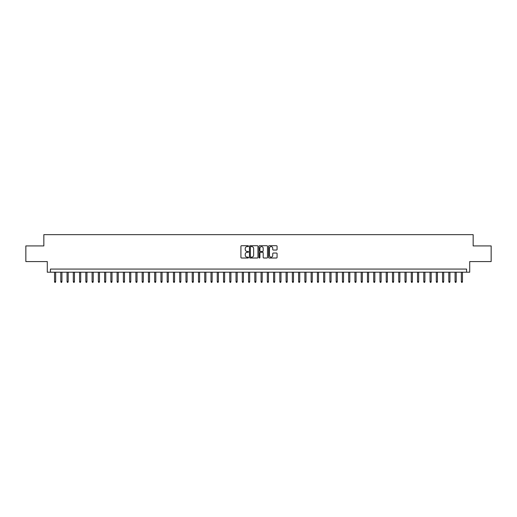 <?xml version="1.0" encoding="UTF-8"?>
<svg xmlns="http://www.w3.org/2000/svg" width="517" height="517" viewBox="0 0 517 517"><rect width="100%" height="100%" fill="white"/><g stroke="black" fill="none" stroke-linecap="round" stroke-linejoin="round"><path stroke-width="0.78" d="M248.49 246.15A0.433 0.433 0 0 0 248.057 245.724L241.529 245.724A0.614 0.614 0 0 0 240.916 246.338L240.916 257.395A0.614 0.614 0 0 0 241.529 258.009L248.057 258.009A0.433 0.433 0 0 0 248.49 257.582A0.433 0.433 0 0 0 248.057 257.149L247.21 257.149A1.965 1.965 0 0 1 245.245 255.185L245.245 254.261A1.965 1.965 0 0 1 247.21 252.296L248.057 252.296A0.433 0.433 0 0 0 248.49 251.869A0.433 0.433 0 0 0 248.057 251.436L247.21 251.436A1.965 1.965 0 0 1 245.245 249.472L245.245 248.548A1.965 1.965 0 0 1 247.21 246.583L248.057 246.583A0.433 0.433 0 0 0 248.49 246.15M276.453 250.054A0.614 0.614 0 0 0 277.067 249.44L277.067 246.338A0.614 0.614 0 0 0 276.453 245.724L269.202 245.724A0.614 0.614 0 0 0 268.588 246.338L268.588 257.395A0.614 0.614 0 0 0 269.202 258.009L276.453 258.009A0.614 0.614 0 0 0 277.067 257.395L277.067 253.647A0.614 0.614 0 0 0 276.453 253.033L273.351 253.033A0.614 0.614 0 0 0 272.737 253.647L272.737 255.508A1.641 1.641 0 0 1 271.095 257.149A1.641 1.641 0 0 1 269.447 255.508L269.447 248.225A1.641 1.641 0 0 1 271.095 246.583A1.641 1.641 0 0 1 272.737 248.225L272.737 249.44A0.614 0.614 0 0 0 273.351 250.054L276.453 250.054M466.586 272.207L469.714 272.207L469.714 261.57L491.15 261.57L491.15 245.924L473.158 245.924L473.158 234.653L43.842 234.653L43.842 245.924L25.85 245.924L25.85 261.57L47.286 261.57L47.286 272.207L466.586 272.207L466.586 269.079L50.414 269.079L50.414 272.207M257.964 246.338A0.614 0.614 0 0 0 257.35 245.724L250.099 245.724A0.614 0.614 0 0 0 249.485 246.338L249.485 257.395A0.614 0.614 0 0 0 250.099 258.009L257.35 258.009A0.614 0.614 0 0 0 257.964 257.395L257.964 246.338M259.65 245.724L266.901 245.724A0.614 0.614 0 0 1 267.515 246.338L267.515 257.395A0.614 0.614 0 0 1 266.901 258.009L263.799 258.009A0.614 0.614 0 0 1 263.185 257.395L263.185 252.91A0.614 0.614 0 0 0 262.571 252.296L260.51 252.296A0.614 0.614 0 0 0 259.896 252.91L259.896 257.582A0.433 0.433 0 0 1 259.469 258.009A0.433 0.433 0 0 1 259.036 257.582L259.036 246.338A0.614 0.614 0 0 1 259.65 245.724M250.777 246.583A0.433 0.433 0 0 0 250.344 247.016L250.344 256.716A0.433 0.433 0 0 0 250.777 257.149L251.669 257.149A1.965 1.965 0 0 0 253.634 255.185L253.634 248.548A1.965 1.965 0 0 0 251.669 246.583L250.777 246.583M263.185 248.257A1.641 1.641 0 0 0 261.544 246.615A1.641 1.641 0 0 0 259.896 248.257L259.896 250.823A0.614 0.614 0 0 0 260.51 251.436L262.571 251.436A0.614 0.614 0 0 0 263.185 250.823L263.185 248.257M55.668 281.532L55.422 282.347L54.796 282.347L54.544 281.532L55.668 281.532L55.668 272.207M54.544 281.532L54.544 272.207M61.93 281.532L61.678 282.347L61.051 282.347L60.799 281.532L61.93 281.532L61.93 272.207M60.799 281.532L60.799 272.207M68.186 281.532L67.934 282.347L67.313 282.347L67.061 281.532L68.186 281.532L68.186 272.207M67.061 281.532L67.061 272.207M74.448 281.532L74.196 282.347L73.569 282.347L73.317 281.532L74.448 281.532L74.448 272.207M73.317 281.532L73.317 272.207M80.704 281.532L80.452 282.347L79.825 282.347L79.579 281.532L80.704 281.532L80.704 272.207M79.579 281.532L79.579 272.207M86.959 281.532L86.714 282.347L86.087 282.347L85.835 281.532L86.959 281.532L86.959 272.207M85.835 281.532L85.835 272.207M93.222 281.532L92.97 282.347L92.343 282.347L92.091 281.532L93.222 281.532L93.222 272.207M92.091 281.532L92.091 272.207M99.477 281.532L99.225 282.347L98.605 282.347L98.353 281.532L99.477 281.532L99.477 272.207M98.353 281.532L98.353 272.207M105.739 281.532L105.487 282.347L104.861 282.347L104.608 281.532L105.739 281.532L105.739 272.207M104.608 281.532L104.608 272.207M111.995 281.532L111.743 282.347L111.116 282.347L110.871 281.532L111.995 281.532L111.995 272.207M110.871 281.532L110.871 272.207M118.251 281.532L118.005 282.347L117.378 282.347L117.126 281.532L118.251 281.532L118.251 272.207M117.126 281.532L117.126 272.207M124.513 281.532L124.261 282.347L123.634 282.347L123.382 281.532L124.513 281.532L124.513 272.207M123.382 281.532L123.382 272.207M130.769 281.532L130.517 282.347L129.896 282.347L129.644 281.532L130.769 281.532L130.769 272.207M129.644 281.532L129.644 272.207M137.024 281.532L136.779 282.347L136.152 282.347L135.9 281.532L137.024 281.532L137.024 272.207M135.9 281.532L135.9 272.207M143.287 281.532L143.035 282.347L142.408 282.347L142.162 281.532L143.287 281.532L143.287 272.207M142.162 281.532L142.162 272.207M149.542 281.532L149.297 282.347L148.67 282.347L148.418 281.532L149.542 281.532L149.542 272.207M148.418 281.532L148.418 272.207M155.804 281.532L155.552 282.347L154.926 282.347L154.673 281.532L155.804 281.532L155.804 272.207M154.673 281.532L154.673 272.207M162.06 281.532L161.808 282.347L161.181 282.347L160.936 281.532L162.06 281.532L162.06 272.207M160.936 281.532L160.936 272.207M168.316 281.532L168.07 282.347L167.443 282.347L167.191 281.532L168.316 281.532L168.316 272.207M167.191 281.532L167.191 272.207M174.578 281.532L174.326 282.347L173.699 282.347L173.453 281.532L174.578 281.532L174.578 272.207M173.453 281.532L173.453 272.207M180.834 281.532L180.588 282.347L179.961 282.347L179.709 281.532L180.834 281.532L180.834 272.207M179.709 281.532L179.709 272.207M187.096 281.532L186.844 282.347L186.217 282.347L185.965 281.532L187.096 281.532L187.096 272.207M185.965 281.532L185.965 272.207M193.352 281.532L193.1 282.347L192.473 282.347L192.227 281.532L193.352 281.532L193.352 272.207M192.227 281.532L192.227 272.207M199.607 281.532L199.362 282.347L198.735 282.347L198.483 281.532L199.607 281.532L199.607 272.207M198.483 281.532L198.483 272.207M205.869 281.532L205.617 282.347L204.99 282.347L204.745 281.532L205.869 281.532L205.869 272.207M204.745 281.532L204.745 272.207M212.125 281.532L211.873 282.347L211.253 282.347L211.001 281.532L212.125 281.532L212.125 272.207M211.001 281.532L211.001 272.207M218.387 281.532L218.135 282.347L217.508 282.347L217.256 281.532L218.387 281.532L218.387 272.207M217.256 281.532L217.256 272.207M224.643 281.532L224.391 282.347L223.764 282.347L223.518 281.532L224.643 281.532L224.643 272.207M223.518 281.532L223.518 272.207M230.899 281.532L230.653 282.347L230.026 282.347L229.774 281.532L230.899 281.532L230.899 272.207M229.774 281.532L229.774 272.207M237.161 281.532L236.909 282.347L236.282 282.347L236.03 281.532L237.161 281.532L237.161 272.207M236.03 281.532L236.03 272.207M243.417 281.532L243.164 282.347L242.544 282.347L242.292 281.532L243.417 281.532L243.417 272.207M242.292 281.532L242.292 272.207M249.679 281.532L249.427 282.347L248.8 282.347L248.548 281.532L249.679 281.532L249.679 272.207M248.548 281.532L248.548 272.207M255.934 281.532L255.682 282.347L255.055 282.347L254.81 281.532L255.934 281.532L255.934 272.207M254.81 281.532L254.81 272.207M262.19 281.532L261.945 282.347L261.318 282.347L261.066 281.532L262.19 281.532L262.19 272.207M261.066 281.532L261.066 272.207M268.452 281.532L268.2 282.347L267.573 282.347L267.321 281.532L268.452 281.532L268.452 272.207M267.321 281.532L267.321 272.207M274.708 281.532L274.456 282.347L273.836 282.347L273.583 281.532L274.708 281.532L274.708 272.207M273.583 281.532L273.583 272.207M280.97 281.532L280.718 282.347L280.091 282.347L279.839 281.532L280.97 281.532L280.97 272.207M279.839 281.532L279.839 272.207M287.226 281.532L286.974 282.347L286.347 282.347L286.101 281.532L287.226 281.532L287.226 272.207M286.101 281.532L286.101 272.207M293.482 281.532L293.236 282.347L292.609 282.347L292.357 281.532L293.482 281.532L293.482 272.207M292.357 281.532L292.357 272.207M299.744 281.532L299.492 282.347L298.865 282.347L298.613 281.532L299.744 281.532L299.744 272.207M298.613 281.532L298.613 272.207M305.999 281.532L305.747 282.347L305.127 282.347L304.875 281.532L305.999 281.532L305.999 272.207M304.875 281.532L304.875 272.207M312.255 281.532L312.01 282.347L311.383 282.347L311.131 281.532L312.255 281.532L312.255 272.207M311.131 281.532L311.131 272.207M318.517 281.532L318.265 282.347L317.638 282.347L317.393 281.532L318.517 281.532L318.517 272.207M317.393 281.532L317.393 272.207M324.773 281.532L324.527 282.347L323.9 282.347L323.648 281.532L324.773 281.532L324.773 272.207M323.648 281.532L323.648 272.207M331.035 281.532L330.783 282.347L330.156 282.347L329.904 281.532L331.035 281.532L331.035 272.207M329.904 281.532L329.904 272.207M337.291 281.532L337.039 282.347L336.412 282.347L336.166 281.532L337.291 281.532L337.291 272.207M336.166 281.532L336.166 272.207M343.547 281.532L343.301 282.347L342.674 282.347L342.422 281.532L343.547 281.532L343.547 272.207M342.422 281.532L342.422 272.207M349.809 281.532L349.557 282.347L348.93 282.347L348.684 281.532L349.809 281.532L349.809 272.207M348.684 281.532L348.684 272.207M356.064 281.532L355.819 282.347L355.192 282.347L354.94 281.532L356.064 281.532L356.064 272.207M354.94 281.532L354.94 272.207M362.327 281.532L362.074 282.347L361.448 282.347L361.196 281.532L362.327 281.532L362.327 272.207M361.196 281.532L361.196 272.207M368.582 281.532L368.33 282.347L367.703 282.347L367.458 281.532L368.582 281.532L368.582 272.207M367.458 281.532L367.458 272.207M374.838 281.532L374.592 282.347L373.965 282.347L373.713 281.532L374.838 281.532L374.838 272.207M373.713 281.532L373.713 272.207M381.1 281.532L380.848 282.347L380.221 282.347L379.976 281.532L381.1 281.532L381.1 272.207M379.976 281.532L379.976 272.207M387.356 281.532L387.104 282.347L386.483 282.347L386.231 281.532L387.356 281.532L387.356 272.207M386.231 281.532L386.231 272.207M393.618 281.532L393.366 282.347L392.739 282.347L392.487 281.532L393.618 281.532L393.618 272.207M392.487 281.532L392.487 272.207M399.874 281.532L399.622 282.347L398.995 282.347L398.749 281.532L399.874 281.532L399.874 272.207M398.749 281.532L398.749 272.207M406.129 281.532L405.884 282.347L405.257 282.347L405.005 281.532L406.129 281.532L406.129 272.207M405.005 281.532L405.005 272.207M412.392 281.532L412.139 282.347L411.513 282.347L411.261 281.532L412.392 281.532L412.392 272.207M411.261 281.532L411.261 272.207M418.647 281.532L418.395 282.347L417.775 282.347L417.523 281.532L418.647 281.532L418.647 272.207M417.523 281.532L417.523 272.207M424.909 281.532L424.657 282.347L424.03 282.347L423.778 281.532L424.909 281.532L424.909 272.207M423.778 281.532L423.778 272.207M431.165 281.532L430.913 282.347L430.286 282.347L430.041 281.532L431.165 281.532L431.165 272.207M430.041 281.532L430.041 272.207M437.421 281.532L437.175 282.347L436.548 282.347L436.296 281.532L437.421 281.532L437.421 272.207M436.296 281.532L436.296 272.207M443.683 281.532L443.431 282.347L442.804 282.347L442.552 281.532L443.683 281.532L443.683 272.207M442.552 281.532L442.552 272.207M449.939 281.532L449.687 282.347L449.066 282.347L448.814 281.532L449.939 281.532L449.939 272.207M448.814 281.532L448.814 272.207M456.201 281.532L455.949 282.347L455.322 282.347L455.07 281.532L456.201 281.532L456.201 272.207M455.07 281.532L455.07 272.207M462.457 281.532L462.204 282.347L461.578 282.347L461.332 281.532L462.457 281.532L462.457 272.207M461.332 281.532L461.332 272.207"/></g></svg>
